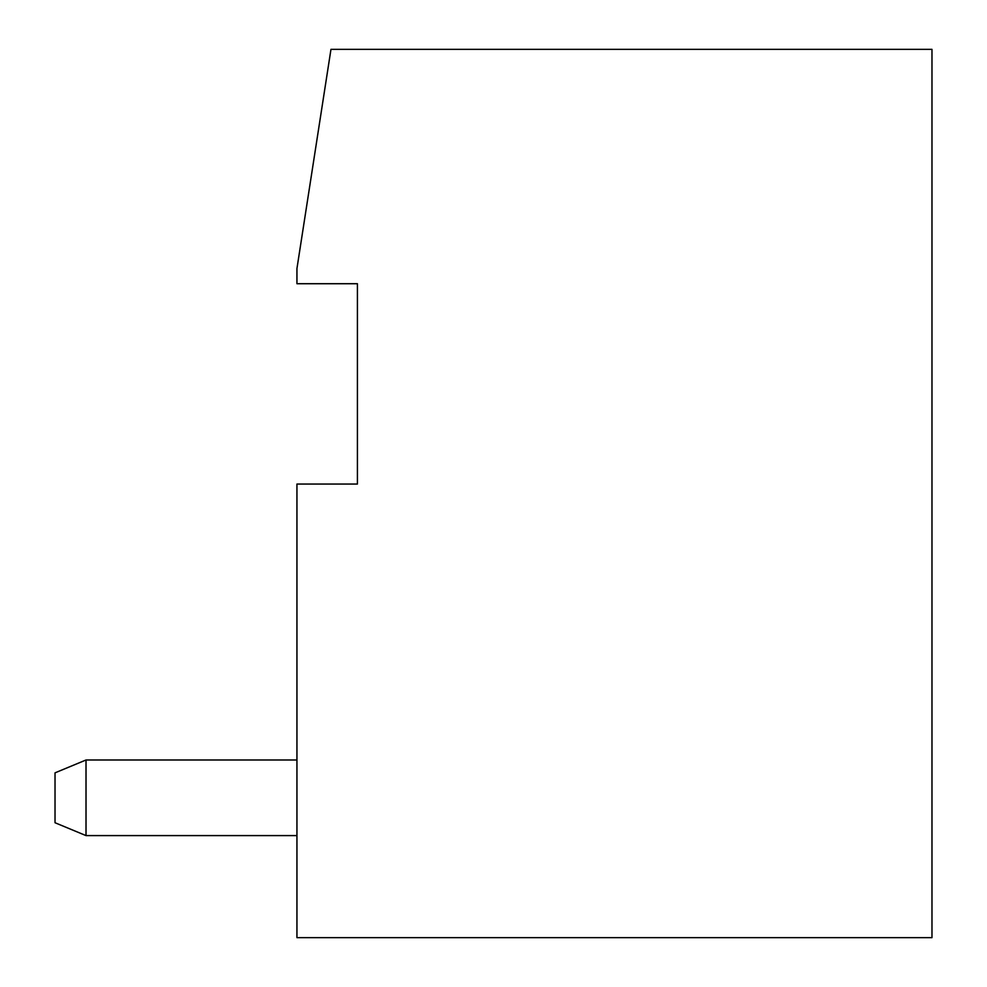<?xml version="1.0" encoding="UTF-8"?>
<svg xmlns="http://www.w3.org/2000/svg" width="987" height="987" viewBox="0 0 987 987"><rect width="100%" height="100%" fill="white"/><g stroke="black" fill="none" stroke-linecap="round" stroke-linejoin="round"><path stroke-width="1.48" d="M296.939 484.049L357.417 484.049L357.417 283.713L296.939 283.713L296.939 268.587L330.966 49.35L931.975 49.35L931.975 937.65L296.939 937.65L296.939 484.049M86.017 759.99L55.025 772.846L55.025 822.739L86.017 835.594L296.939 835.594L86.017 835.594L296.939 835.594L86.017 835.594L86.017 759.99L296.939 759.99"/></g></svg>
